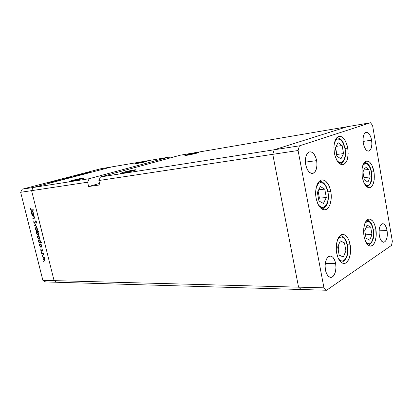 <?xml version="1.0" encoding="UTF-8"?>
<svg xmlns="http://www.w3.org/2000/svg" width="413" height="413" viewBox="0 0 413 413"><rect width="100%" height="100%" fill="white"/><g stroke="black" fill="none" stroke-linecap="round" stroke-linejoin="round"><path stroke-width="0.62" d="M364.06 236.251C362.5 228.105 365.216 219.06 369.093 219.06C372.263 219.303 374.503 222.617 375.815 228.998L373.249 229.112L375.815 228.998L376.098 236.737L375.138 241.295L373.398 244.579L371.127 246.065L369.893 246.045L367.467 244.455L366.372 242.942L365.412 241.022L364.06 236.251L363.781 228.275L364.803 223.639L366.62 220.413L367.735 219.489L368.933 219.076L370.167 219.179L372.547 220.888L373.605 222.426L374.524 224.336L375.815 228.998C377.337 237.062 374.674 246.179 370.678 246.117C367.596 245.843 365.391 242.555 364.06 236.251M336.683 253.143C334.912 244.32 338.211 234.367 342.713 234.429C346.259 234.708 348.737 238.177 350.152 244.832L347.4 244.904L350.152 244.832L350.513 247.578L350.43 253.123L349.31 258.063L348.402 260.071L346.053 262.782L344.7 263.37L343.291 263.406L341.881 262.88L339.285 260.236L338.201 258.213L336.683 253.143L336.306 250.304L336.409 244.579L337.612 239.55L339.708 236.004L340.988 234.966L342.362 234.47L343.766 234.527L345.154 235.136L347.674 237.873L348.711 239.886L350.152 244.832C351.876 253.561 348.639 263.608 343.977 263.458C340.549 263.138 338.118 259.7 336.683 253.143M316.136 198.286C314.386 189.577 317.442 180.233 321.98 179.929C326.162 180.058 329.099 183.93 330.792 191.549L327.979 191.813L330.792 191.549L331.169 194.415L331.056 200.083L329.822 204.993L328.831 206.934L326.275 209.401L324.804 209.825L323.271 209.68L320.281 207.682L318.939 205.901L317.767 203.686L316.136 198.286L315.656 192.344L316.404 186.81L317.205 184.472L319.497 181.121L320.896 180.223L322.383 179.898L323.911 180.151L325.413 180.956L328.129 184.095L329.249 186.294L330.792 191.549C332.501 200.197 329.481 209.623 324.783 209.83C320.741 209.654 317.86 205.803 316.136 198.286M334.375 153.042C333.245 143.719 334.835 138.154 339.14 136.347C343.162 136.388 346.027 140.306 347.731 148.102L345.077 148.484L347.731 148.102L348.174 153.564L347.565 158.582L346.889 160.693L344.896 163.713L343.657 164.503L342.315 164.761L340.921 164.472L338.185 162.299L336.951 160.492L335.005 155.768L334.375 153.042L333.916 147.4L334.112 144.71L335.304 140.126L337.38 137.183L338.65 136.471L340.013 136.305L341.406 136.688L342.78 137.591L345.273 140.807L347.132 145.453L347.731 148.102C348.861 157.41 347.23 162.954 342.831 164.725C338.934 164.653 336.115 160.755 334.375 153.042M362.263 177.089C361.225 168.019 362.691 162.655 366.667 161.008C370.079 161.142 372.521 164.704 373.982 171.705L371.468 171.984L373.982 171.705L374.261 179.325L373.3 183.651L372.521 185.334L370.482 187.419L369.305 187.734L368.076 187.533L366.842 186.821L364.565 183.981L363.61 181.957L362.263 177.089L361.989 169.237L363.012 164.849L364.818 161.953L365.933 161.209L368.355 161.261L369.568 162.041L371.777 164.942L373.982 171.705C375.025 180.749 373.522 186.087 369.475 187.719C366.155 187.564 363.755 184.017 362.263 177.089M335.635 263.473L325.274 263.515L335.635 263.473L335.965 267.562L335.49 271.527L334.267 274.79L332.48 276.844L330.39 277.371L328.309 276.271L326.564 273.685L325.429 270.009C324.086 263.453 326.719 255.905 330.209 256.039C332.806 256.277 334.613 258.755 335.635 263.473C336.956 269.978 334.354 277.582 330.777 277.397C328.242 277.138 326.461 274.676 325.429 270.009L325.093 265.822L325.599 261.775L326.874 258.507L328.702 256.514L330.803 256.086L332.852 257.268L334.545 259.865L335.635 263.473M371.597 140.167L363.079 141.442L371.597 140.167L371.891 143.812L371.524 147.142L370.549 149.661L369.103 150.993L367.394 150.91L365.691 149.418L364.256 146.729L363.311 143.249C362.578 137.095 363.538 133.435 366.197 132.274C368.69 132.33 370.492 134.958 371.597 140.167C372.33 146.31 371.349 149.96 368.659 151.112C366.212 151.05 364.426 148.427 363.311 143.249L363.006 139.527L363.394 136.14L364.411 133.626L365.887 132.356L367.596 132.516L369.279 134.06L370.678 136.749L371.597 140.167M316.657 160.616L305.403 162.128L316.657 160.616L316.993 164.797L316.466 168.659L315.15 171.632L313.23 173.259L310.994 173.279L308.774 171.669L306.916 168.649L305.718 164.689C304.84 157.523 306.193 153.233 309.776 151.819C313.018 151.829 315.31 154.761 316.657 160.616C317.535 167.786 316.151 172.061 312.507 173.45C309.342 173.408 307.081 170.492 305.718 164.689L305.372 160.404L305.935 156.47L307.308 153.497L309.27 151.948L311.521 152.03L313.704 153.719L315.506 156.734L316.657 160.616M387.089 230.511L379.046 230.852L387.089 230.511L387.379 234.088L387.048 237.501L386.134 240.242L384.782 241.904L383.176 242.214L381.571 241.115L380.208 238.755L379.31 235.498C378.597 228.766 379.707 224.837 382.629 223.707C384.72 223.882 386.207 226.154 387.089 230.511C387.802 237.227 386.682 241.146 383.718 242.271C381.669 242.08 380.203 239.824 379.31 235.498L379.01 231.843L379.366 228.374L380.311 225.622L381.695 224.016L383.305 223.784L384.89 224.94L386.217 227.305L387.089 230.511M347.256 126.714L274.175 149.785L272.776 154.323L298.558 287.154L301.222 289.508L326.554 290.262L391.539 245.374L392.35 241.269L372.603 125.609L370.564 122.738L299.435 145.835L298.088 150.513L323.942 287.83L326.554 290.262L146.785 284.934L301.222 289.508L298.558 287.154L323.942 287.83L298.558 287.154L301.222 289.508L298.558 287.154L54.088 280.628L56.782 282.265L146.785 284.934L56.782 282.265L54.088 280.628L298.558 287.154L272.776 154.323L298.088 150.513L98.877 180.517L100.442 176.96L274.175 149.785L272.776 154.323L298.558 287.154L272.776 154.323L274.175 149.785L299.435 145.835L100.442 176.96L180.073 155.242L370.564 122.738L372.603 125.609L392.35 241.269L391.539 245.374L326.554 290.262L323.942 287.83L298.088 150.513L299.435 145.835L370.564 122.738L347.256 126.714L274.175 149.785L272.776 154.323L98.877 180.517L99.91 184.921L98.877 180.517L100.442 176.96L180.073 155.242L347.256 126.714L274.175 149.785L347.256 126.714M133.554 170.708C129.346 171.896 121.112 173.553 120.374 173.367L122.806 172.412L122.955 173.068L122.806 172.412L120.353 173.362L123.502 172.97L135.325 170.171L135.867 169.784L132.661 170.192L122.806 172.412C127.034 171.225 135.061 169.609 135.872 169.784L133.554 170.708M197.213 153.053C193.682 154.054 185.597 155.675 184.895 155.531L186.552 154.865L186.655 155.34L186.552 154.865L185.024 155.531L188.323 155.051L198.56 152.64L195.292 152.903L186.552 154.865C190.114 153.863 198.018 152.278 198.787 152.412L197.213 153.053M144.896 161.922L133.895 164.162L135.82 163.46L135.918 163.904L135.82 163.46L133.827 164.121L143.894 162.185L146.821 161.276L142.862 161.855L135.82 163.46L146.749 161.246L144.896 161.922M81.18 178.994C77.107 180.099 69.988 181.555 69.467 181.39L72.198 180.414L72.337 180.997L72.198 180.414L69.41 181.374L71.908 181.075L83.56 178.271L80.148 178.592L72.198 180.414C77.82 178.999 81.691 178.209 83.813 178.049L81.18 178.994M111.908 166.873L33.154 187.487L31.605 190.651L54.088 280.628L31.605 190.651L87.597 182.216L88.619 186.531L99.91 184.921L88.619 186.531L87.597 182.216L31.605 190.651L33.154 187.487L89.156 178.726L87.597 182.216L89.156 178.726L33.154 187.487L111.908 166.873L168.783 157.167L89.156 178.726L168.783 157.167L169.758 158.055L168.783 157.167L100.612 168.798L22.188 189.2L33.154 187.487L111.908 166.873L33.154 187.487L22.188 189.2L100.612 168.798L111.908 166.873M99.564 183.439L88.619 186.531L99.564 183.439M20.65 192.298L42.869 280.329L54.088 280.628L31.605 190.651L20.65 192.298L22.188 189.2L20.65 192.298L31.605 190.651L33.154 187.487L31.605 190.651L54.088 280.628L42.869 280.329L20.65 192.298M32.24 216.066L32.142 215.669L34.031 215.478L34.129 215.88L33.789 215.911L34.532 217.444L34.3 218.27L32.854 218.508L32.756 218.11L34.129 217.888L34.222 217.062L33.505 216.03L32.24 216.066L33.443 216.009L34.222 217.062L34.057 217.935L32.756 218.11L32.854 218.508L34.047 218.379L34.47 217.109L33.789 215.911L34.129 215.88L34.031 215.478L32.142 215.669L32.24 216.066L33.319 215.741L32.24 216.066M34.713 223.325L33.727 222.24L33.923 220.728L33.959 222.101L34.496 222.906L35.394 220.924L35.936 221.027L36.365 221.704L36.282 223.134L36.112 221.771L35.657 221.27L34.713 223.325L35.621 221.275L36.148 221.889L36.282 223.134L36.427 221.91L35.487 220.883L34.615 222.927L33.959 222.101L33.923 220.728L33.696 222.122L34.713 223.325M34.573 225.359L36.081 223.67L36.189 224.099L35.079 225.286L36.731 226.247L36.834 226.675L34.573 225.359L36.834 226.675L36.731 226.247L35.079 225.286L36.189 224.099L36.081 223.67L34.563 225.302L35.281 225.075L34.573 225.359M36.039 227.372L37.201 228.301L37.48 230.093L37.056 230.671L36.468 230.614L35.528 229.277L35.466 227.914L36.039 227.372L35.487 229.117L36.989 230.691L37.438 230.222L37.444 228.972L36.824 227.764L36.039 227.372M38.094 235.56L38.879 235.962L39.503 237.17L39.534 238.28L39.018 238.874L38.11 238.44L37.537 237.284L37.521 236.086L38.094 235.56L37.537 237.284L38.93 238.884L39.493 238.409L39.503 237.17L38.879 235.962L38.094 235.56M41.491 246.669L41.945 247.051L40.04 247.124L39.942 246.731L40.273 246.716L39.493 244.785L39.963 243.758L41.161 244.439L41.646 246.096L41.491 246.669L41.553 245.358L40.02 243.737L39.581 245.43L40.273 246.716L39.942 246.731L40.04 247.124L41.945 247.051L41.491 246.669M43.644 261.599L43.907 261.295L44.031 261.93L43.773 261.233L43.644 261.599L44.026 261.455L43.644 261.599M43.499 257.098L44.661 258.068L44.94 259.823L44.506 260.36L43.917 260.273L42.978 258.925L42.921 257.593L43.499 257.098L42.931 258.76L44.48 260.371L44.893 259.947L44.909 258.734L44.284 257.526L43.499 257.098M42.234 255.977L42.493 255.668L42.616 256.308L42.234 255.977L42.575 256.328L42.358 255.611L42.234 255.977L42.616 255.833L42.234 255.977M41.77 253.995L41.672 253.603L43.577 253.556L43.391 253.954L43.923 255.069L43.158 254.067L41.77 253.995L43.081 254.031L43.923 255.069L43.391 253.954L43.577 253.556L41.672 253.603L41.77 253.995L42.823 253.618L41.77 253.995M41.352 252.462L41.61 252.152L41.734 252.792L41.476 252.09L41.352 252.462L41.739 252.322L41.352 252.462M42.095 249.535L42.751 250.164L42.735 251.156L42.203 249.927L41.486 251.233L40.866 250.51L40.804 249.498L41.455 250.851L42.095 249.535L41.486 250.851L40.841 249.411L40.815 250.33L41.594 251.243L42.203 249.927L42.735 251.156L42.802 250.33L42.095 249.535M40.433 242.514L41.574 242.457L41.672 242.854L39.003 242.978L38.899 242.586L39.23 242.57L38.45 240.634L38.92 239.597L40.118 240.273L40.593 241.935L40.433 242.514L40.51 241.197L38.982 239.581L38.543 241.28L39.23 242.57L38.899 242.586L39.003 242.978L41.672 242.854L41.574 242.457L40.433 242.514M36.581 231.936L36.132 231.564L38.796 231.383L38.899 231.781L37.784 231.853L38.559 233.474L38.197 234.801L37.516 234.785L36.958 234.233L36.452 232.354L36.525 233.257L38.042 234.868L38.492 233.144L37.784 231.853L38.899 231.781L38.796 231.383L36.132 231.564L36.236 231.961L37.65 231.59L36.581 231.936M33.35 214.202L33.799 214.569L31.915 214.76L31.816 214.362L32.142 214.332L31.357 212.39L31.816 211.296L32.818 211.678L33.494 213.423L33.35 214.202L33.401 212.85L31.915 211.265L31.45 213.046L32.142 214.332L31.816 214.362L31.915 214.76L33.799 214.569L33.35 214.202M30.774 209.406L31.151 209.933L33.308 209.752L33.412 210.155L31.016 210.269L30.485 209.339L30.531 208.307L30.774 209.406L30.531 208.307L30.505 209.412L31.667 210.346L33.412 210.155L33.308 209.752L31.589 209.943L30.774 209.406M56.782 282.265L45.549 281.929L42.869 280.329L45.549 281.929L56.782 282.265L54.088 280.628L56.782 282.265M84.469 173.517L86.684 173.119L84.469 173.517M79.719 174.818L83.101 174.105L79.719 174.818M77.603 175.308L80.659 174.694L77.603 175.308M76.983 175.561L74.123 176.253L76.983 175.561M70.757 177.187L67.856 177.889L70.757 177.187M62.678 179.356L64.753 178.808L62.678 179.356M49.085 182.747L49.668 182.629L49.085 182.747M53.747 181.627L50.727 182.36L53.747 181.627M53.7 181.544L54.284 181.426L53.7 181.544M55.296 181.131L57.515 180.739L55.296 181.131M56.504 180.811L57.087 180.693L56.504 180.811M60.288 179.97L57.835 180.486L60.288 179.97M65.935 178.504L68.006 177.957L65.935 178.504M72.967 176.552L75.605 176.088L72.982 176.563M87.277 172.928L89.208 172.428L87.277 172.928M89.476 172.226L91.474 171.932L89.476 172.226M53.158 181.859L51.124 182.272L53.158 181.859M63.85 179.066L61.816 179.479L63.85 179.066M67.112 178.209L65.084 178.628L67.112 178.209M70.241 177.394L68.238 177.802L70.241 177.394M76.488 175.762L74.5 176.165L76.488 175.762M88.377 172.655L86.394 173.062L88.377 172.655M44.692 260.257L44.325 260.391L44.692 260.257M44.671 258.734L44.227 259.999L43.164 258.755L43.484 257.505L44.067 257.32L43.597 257.49L44.888 258.657L43.907 257.578L43.231 257.707L43.164 258.755L43.752 259.798L44.547 259.849L44.671 258.734M43.654 253.861L43.391 253.954L43.654 253.861M43.644 253.83L43.081 254.031L43.644 253.83M43.587 253.597L42.405 253.98L43.463 253.603M42.828 250.779L42.503 250.892L42.828 250.779M42.554 249.803L42.203 249.927L42.554 249.803M41.584 250.82L41.961 250.686M41.966 250.624L41.641 250.743L41.966 250.624M42.023 250.144L41.718 250.252L42.023 250.144M42.229 249.555L41.842 249.689L42.229 249.555M41.863 246.721L40.04 247.124L41.863 246.721M40.572 246.613L40.273 246.716L40.887 246.695L39.818 245.43L40.154 244.129L40.732 243.944L40.247 244.114L41.321 245.374L41.161 246.592L41.537 245.301L40.794 244.377L40.087 244.155L39.751 244.94L40.572 246.613M41.594 242.539L39.003 242.978L40.03 242.498L41.594 242.539M39.534 242.462L39.23 242.57L39.534 242.462M40.278 241.213L39.844 242.539L38.776 241.285L39.116 239.968L39.694 239.788L39.204 239.953L40.495 241.14L39.472 240.015L38.91 240.103L38.776 241.285L39.369 242.348L40.18 242.369L40.278 241.213M39.225 238.786L38.93 238.884L39.225 238.786M39.266 237.181L38.827 238.492L37.769 237.269L38.099 235.973L38.693 235.787L38.192 235.957L39.483 237.108L38.502 236.029L37.831 236.195L37.769 237.269L38.357 238.306L39.147 238.327L39.266 237.181M38.832 231.512L37.784 231.853L38.832 231.512M38.208 234.791L37.924 234.883L38.208 234.791M37.578 231.75L37.299 231.61L37.578 231.75M38.326 231.548L37.185 231.894L38.254 233.149L37.913 234.476L36.757 233.242L37.093 231.91L38.037 231.616M38.254 233.149L37.66 232.08L36.912 232.008L36.726 233.113L37.377 234.31L38.192 234.238L38.254 233.149M37.149 230.619L36.876 230.712L37.149 230.619M37.211 228.988L36.778 230.315L35.719 229.096L36.055 227.785L36.654 227.604L36.137 227.769L37.433 228.916L36.447 227.842L35.776 228.012L35.75 229.22L36.308 230.134L37.093 230.144L37.211 228.988M35.203 222.628L34.826 222.746L35.203 222.628M35.348 221.817L35.043 221.91L35.348 221.817M35.848 220.96L35.213 221.156L35.848 220.96M36.463 222.653L36.029 222.788L36.463 222.653M36.055 221.146L35.621 221.275M34.114 215.813L33.443 216.009L34.114 215.808M34.3 218.27L33.82 218.415L34.3 218.27M34.418 218.131L32.854 218.508L33.881 217.992L34.418 218.131M34.527 217.796L34.021 217.956M33.747 214.362L31.915 214.76L32.937 214.218L33.747 214.362M32.488 214.228L32.142 214.332L32.488 214.228M33.174 212.881L32.751 214.264L31.682 213.036L32.044 211.657L32.632 211.492L32.1 211.647L33.396 212.814L32.369 211.693L31.811 211.817L31.682 213.036L32.276 214.094L33.081 214.073L33.174 212.881M33.365 209.964L31.667 210.346L32.746 210.031L32.018 209.897L33.365 209.964M338.154 258.104L339.331 259.648L341.634 260.98L342.805 260.959L344.984 259.55L345.903 258.233L347.235 254.614L347.751 250.17L347.374 245.549C346.073 237.408 340.348 234.021 337.447 239.999L339.723 237.372L342.036 236.995L343.193 237.496L345.299 239.762L347.374 245.549C349.506 255.709 343.332 265.559 338.691 258.894M345.924 250.877L344.473 242.885L340.364 240.882L337.669 246.989L339.156 255.115L343.301 257L345.924 250.877L339.109 251.011L338.164 245.859L339.109 251.011L345.924 250.877L343.301 257L339.156 255.115L337.669 246.989L340.364 240.882L344.473 242.885L339.414 243.03L344.473 242.885L345.924 250.877M338.614 252.147L339.109 251.011L338.614 252.147M365.866 242.018L367.25 243.365L369.305 243.846L370.296 243.438L372.005 241.424L373.466 236.102L373.233 229.659C371.179 221.678 368.386 219.628 364.855 223.51L366.486 221.776L367.482 221.425L369.527 222.013L371.385 224.192L373.233 229.659C375.071 238.853 370.136 247.764 366.032 242.224M371.989 234.574L370.678 227.073L367.064 225.064L364.736 230.661L366.078 238.27L369.723 240.175L371.989 234.574L365.469 234.821L371.989 234.574L369.723 240.175L366.078 238.27L364.736 230.661L367.064 225.064L370.678 227.073L366.14 227.289L370.678 227.073L371.989 234.574M371.421 172.319C373.166 181.219 368.68 189.221 364.607 184.053L366.476 185.473L367.498 185.644L368.484 185.391L370.187 183.666L371.648 178.669L371.499 172.18L369.578 166.697L367.73 164.291L366.718 163.646L364.7 163.62L362.733 165.639C366.29 161.555 369.186 163.78 371.421 172.319M370.177 176.955L368.871 169.418L365.273 166.924L362.95 172.066L364.287 179.717L367.916 182.112L370.177 176.955L363.92 177.621L370.177 176.955L367.916 182.112L364.287 179.717L362.95 172.066L365.273 166.924L368.871 169.418L363.889 169.991L368.871 169.418L370.177 176.955M336.874 160.352L338.128 161.648L340.457 162.588L341.577 162.376L343.523 160.662L344.277 159.222L345.211 155.464L344.989 148.742C343.611 139.847 337.158 135.609 334.582 142.242L336.352 139.697L337.406 139.098L339.703 139.264L340.849 140.007L342.935 142.676L344.989 148.742C346.977 158.515 341.525 166.692 336.91 160.399M343.554 153.564L342.114 145.505L338.04 142.635L335.366 147.921L336.838 156.109L340.947 158.876L343.554 153.564L336.853 154.488L335.593 147.482L336.853 154.488L343.554 153.564L340.947 158.876L336.838 156.109L335.366 147.921L338.04 142.635L342.114 145.505L336.141 146.393L342.114 145.505L343.554 153.564M336.631 154.937L336.853 154.488L336.631 154.937M317.948 204.079L319.12 205.648L321.608 207.316L322.883 207.445L325.248 206.288L326.249 205.054L327.71 201.523L328.289 197.037L327.901 192.257C326.404 182.825 319.172 179.139 316.41 186.8L318.475 183.62L319.636 182.866L322.145 182.789L323.4 183.455L325.671 186.051L327.359 189.975L327.901 192.257C330.152 202.886 323.498 212.179 318.48 204.869M326.306 197.528L324.768 189.144L320.312 186.547L317.365 192.453L318.944 200.976L323.436 203.449L326.306 197.528L319.419 198.121L318.098 190.987L319.419 198.121L326.306 197.528L323.436 203.449L318.944 200.976L317.365 192.453L320.312 186.547L324.768 189.144L318.722 189.732L324.768 189.144L326.306 197.528M318.691 199.598L319.419 198.121L318.691 199.598M44.408 259.958L44.955 259.756M43.484 257.505L44.046 257.299M42.167 249.932L42.549 249.798M41.548 250.841L41.956 250.696M41.052 246.659L41.579 246.473M40.154 244.129L40.717 243.933M40.004 242.503L40.515 242.333M39.116 239.968L39.679 239.777M38.972 238.461L39.54 238.27M38.099 235.973L38.683 235.777M37.093 231.91L38.161 231.559M37.955 234.46L38.523 234.274M36.907 230.284L37.48 230.098M36.055 227.785L36.643 227.594M32.859 214.244L33.407 214.079M32.044 211.657L32.627 211.487M341.319 262.508C346.76 260.056 348.82 254.367 347.503 245.446M347.472 245.276C346.306 239.447 343.9 236.184 340.255 235.487M368.298 245.245C373.022 242.395 374.699 237.176 373.331 229.582M373.306 229.437C372.061 224.889 371.478 221.451 366.92 220.108M367.1 187.012C371.37 184.162 372.841 179.247 371.514 172.267M371.499 172.18C370.673 166.609 368.365 163.285 364.576 162.201M340.183 164.1C344.752 161.56 346.399 156.424 345.113 148.69M345.103 148.623C343.539 143.528 343.27 139.114 336.848 137.679M321.897 209.055C327.194 206.959 329.244 201.332 328.046 192.169M328.025 192.055C326.6 185.277 323.73 181.658 319.419 181.193"/></g></svg>
